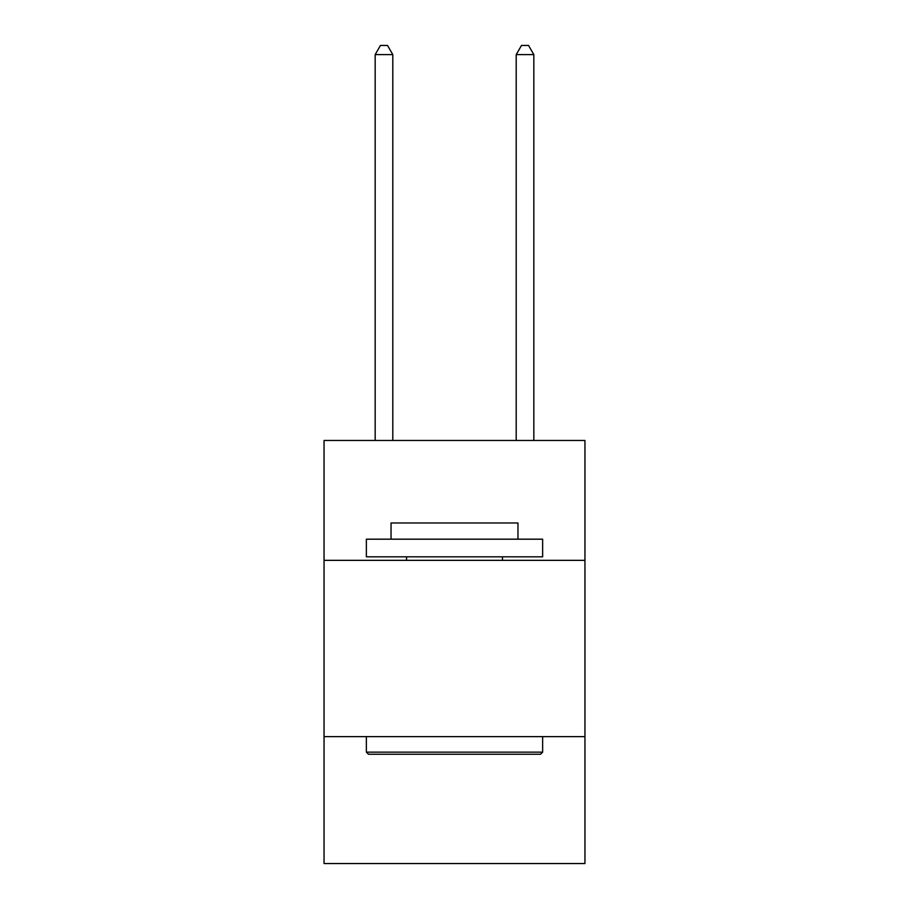 <?xml version="1.0" encoding="UTF-8"?>
<svg xmlns="http://www.w3.org/2000/svg" width="909" height="909" viewBox="0 0 909 909"><rect width="100%" height="100%" fill="white"/><g stroke="black" fill="none" stroke-linecap="round" stroke-linejoin="round"><path stroke-width="1.36" d="M324.047 560.342L584.953 560.342L584.953 440.467L324.047 440.467L324.047 863.55L584.953 863.55L584.953 736.631L324.047 736.631M584.953 736.631L584.953 560.342M368.475 754.254L366.361 752.141L542.639 752.141L540.525 754.254L368.475 754.254M542.639 539.185L542.639 556.819L366.361 556.819L366.361 539.185L542.639 539.185M391.04 539.185L391.04 522.97L517.96 522.97L517.96 539.185M542.639 736.631L542.639 752.141M366.361 736.631L366.361 752.141M502.45 556.819L502.45 560.342M406.55 556.819L406.55 560.342M392.802 440.467L392.802 54.62L375.167 54.62L375.167 440.467M375.167 54.62L380.462 45.45L387.507 45.45L392.802 54.62M533.833 440.467L533.833 54.62L516.198 54.62L516.198 440.467M516.198 54.62L521.493 45.45L528.538 45.45L533.833 54.62"/></g></svg>
